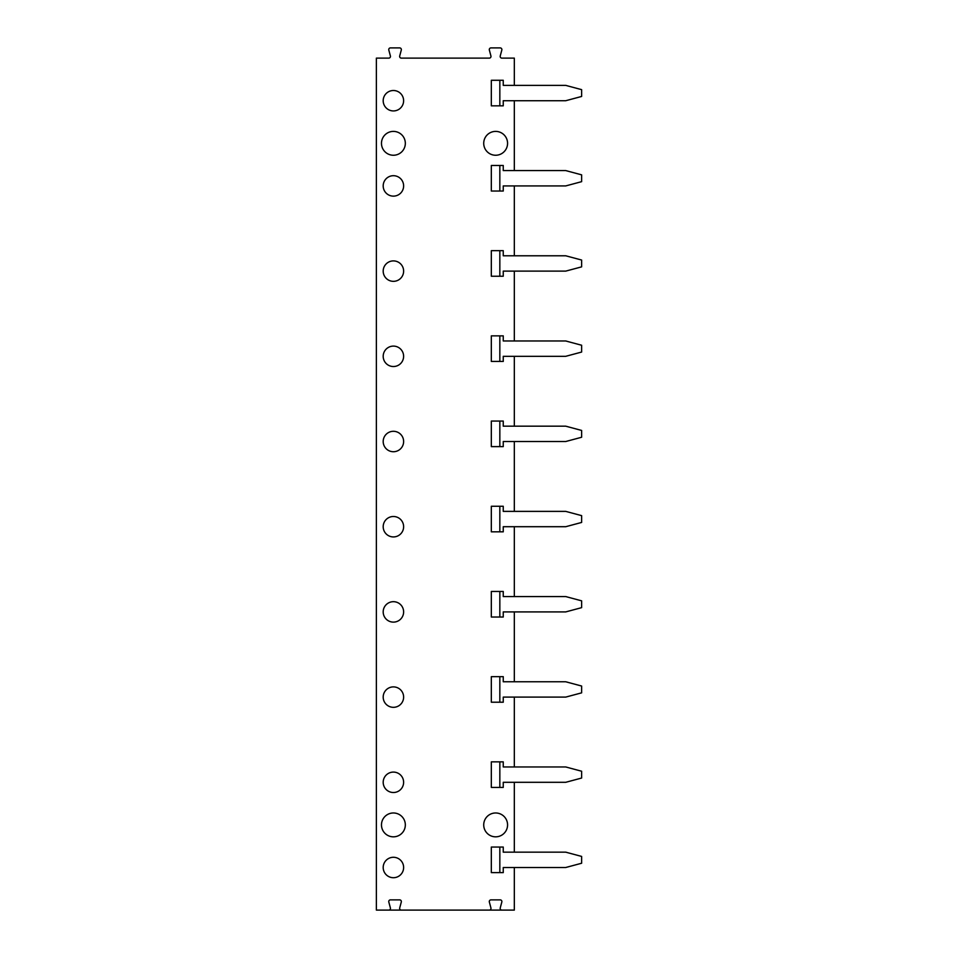 <?xml version="1.0" encoding="UTF-8"?>
<svg xmlns="http://www.w3.org/2000/svg" width="958" height="958" viewBox="0 0 958 958"><rect width="100%" height="100%" fill="white"/><g stroke="black" fill="none" stroke-linecap="round" stroke-linejoin="round"><path stroke-width="1.44" d="M388.756 910.1A1.7 1.7 0 0 0 390.397 907.956L388.804 902.017A1.7 1.7 0 0 1 390.457 899.873L399.642 899.873A1.7 1.7 0 0 1 401.294 902.017L399.702 907.956A1.7 1.7 0 0 0 401.342 910.1L376.374 910.1L376.374 58.127L388.756 58.127A1.7 1.7 0 0 0 390.397 55.983L388.804 50.044A1.7 1.7 0 0 1 390.457 47.9L399.642 47.9A1.7 1.7 0 0 1 401.294 50.044L399.702 55.983A1.7 1.7 0 0 0 401.342 58.127L489.287 58.127A1.7 1.7 0 0 0 490.927 55.983L489.346 50.044A1.7 1.7 0 0 1 490.987 47.9L500.172 47.9A1.7 1.7 0 0 1 501.824 50.044L500.232 55.983A1.7 1.7 0 0 0 501.884 58.127L514.326 58.127L514.326 85.382M514.326 100.722L514.326 170.584M514.326 185.924L514.326 255.786M514.326 271.114L514.326 340.976M514.326 356.316L514.326 426.178M514.326 441.518L514.326 511.38M514.326 526.708L514.326 596.571M514.326 611.911L514.326 681.773M514.326 697.101L514.326 766.963M514.326 782.303L514.326 852.165M514.326 867.505L514.326 910.1L401.342 910.1M489.287 910.1A1.7 1.7 0 0 0 490.927 907.956L489.346 902.017A1.7 1.7 0 0 1 490.987 899.873L500.172 899.873A1.7 1.7 0 0 1 501.824 902.017L500.232 907.956A1.7 1.7 0 0 0 501.884 910.1M499.837 80.28L491.322 80.28L491.322 105.835L503.249 105.835L503.249 100.722L565.735 100.722L581.626 96.459L581.626 89.645L565.735 85.382L503.249 85.382L503.249 80.28L499.837 80.28L499.837 105.835M565.735 867.505L503.249 867.505L503.249 872.618L491.322 872.618L491.322 847.052L503.249 847.052L503.249 852.165L565.735 852.165L581.626 856.428L581.626 863.242L565.735 867.505M565.735 782.303L503.249 782.303L503.249 787.416L491.322 787.416L491.322 761.861L503.249 761.861L503.249 766.963L565.735 766.963L581.626 771.226L581.626 778.04L565.735 782.303M565.735 697.101L503.249 697.101L503.249 702.214L491.322 702.214L491.322 676.659L503.249 676.659L503.249 681.773L565.735 681.773L581.626 686.036L581.626 692.85L565.735 697.101M565.735 611.911L503.249 611.911L503.249 617.024L491.322 617.024L491.322 591.457L503.249 591.457L503.249 596.571L565.735 596.571L581.626 600.834L581.626 607.647L565.735 611.911M565.735 526.708L503.249 526.708L503.249 531.822L491.322 531.822L491.322 506.267L503.249 506.267L503.249 511.38L565.735 511.38L581.626 515.632L581.626 522.445L565.735 526.708M565.735 441.518L503.249 441.518L503.249 446.62L491.322 446.62L491.322 421.065L503.249 421.065L503.249 426.178L565.735 426.178L581.626 430.441L581.626 437.255L565.735 441.518M565.735 356.316L503.249 356.316L503.249 361.429L491.322 361.429L491.322 335.863L503.249 335.863L503.249 340.976L565.735 340.976L581.626 345.239L581.626 352.053L565.735 356.316M565.735 271.114L503.249 271.114L503.249 276.227L491.322 276.227L491.322 250.673L503.249 250.673L503.249 255.786L565.735 255.786L581.626 260.037L581.626 266.863L565.735 271.114M565.735 185.924L503.249 185.924L503.249 191.037L491.322 191.037L491.322 165.471L503.249 165.471L503.249 170.584L565.735 170.584L581.626 174.847L581.626 181.661L565.735 185.924M381.476 824.898A11.927 11.927 0 0 0 399.366 835.232A11.927 11.927 0 0 0 399.366 814.575A11.927 11.927 0 0 0 381.476 824.898M483.718 824.898A11.927 11.927 0 0 0 501.609 835.232A11.927 11.927 0 0 0 501.609 814.575A11.927 11.927 0 0 0 483.718 824.898M383.188 867.505A10.227 10.227 0 0 1 398.516 858.643A10.227 10.227 0 0 1 398.516 876.354A10.227 10.227 0 0 1 383.188 867.505M383.188 782.303A10.227 10.227 0 0 1 398.516 773.453A10.227 10.227 0 0 1 398.516 791.152A10.227 10.227 0 0 1 383.188 782.303M381.476 143.317A11.927 11.927 0 0 0 399.366 153.651A11.927 11.927 0 0 0 399.366 132.994A11.927 11.927 0 0 0 381.476 143.317M483.718 143.317A11.927 11.927 0 0 0 501.609 153.651A11.927 11.927 0 0 0 501.609 132.994A11.927 11.927 0 0 0 483.718 143.317M383.188 185.924A10.227 10.227 0 0 1 398.516 177.062A10.227 10.227 0 0 1 398.516 194.773A10.227 10.227 0 0 1 383.188 185.924M383.188 100.722A10.227 10.227 0 0 1 398.516 91.872A10.227 10.227 0 0 1 398.516 109.571A10.227 10.227 0 0 1 383.188 100.722M383.188 697.101A10.227 10.227 0 0 1 398.516 688.251A10.227 10.227 0 0 1 398.516 705.962A10.227 10.227 0 0 1 383.188 697.101M383.188 611.911A10.227 10.227 0 0 1 398.516 603.049A10.227 10.227 0 0 1 398.516 620.76A10.227 10.227 0 0 1 383.188 611.911M383.188 526.708A10.227 10.227 0 0 1 398.516 517.859A10.227 10.227 0 0 1 398.516 535.57A10.227 10.227 0 0 1 383.188 526.708M383.188 441.518A10.227 10.227 0 0 1 398.516 432.657A10.227 10.227 0 0 1 398.516 450.368A10.227 10.227 0 0 1 383.188 441.518M383.188 356.316A10.227 10.227 0 0 1 398.516 347.467A10.227 10.227 0 0 1 398.516 365.166A10.227 10.227 0 0 1 383.188 356.316M383.188 271.114A10.227 10.227 0 0 1 398.516 262.264A10.227 10.227 0 0 1 398.516 279.976A10.227 10.227 0 0 1 383.188 271.114M499.837 872.618L499.837 847.052M499.837 787.416L499.837 761.861M499.837 702.214L499.837 676.659M499.837 617.024L499.837 591.457M499.837 531.822L499.837 506.267M499.837 446.62L499.837 421.065M499.837 361.429L499.837 335.863M499.837 276.227L499.837 250.673M499.837 191.037L499.837 165.471"/></g></svg>
